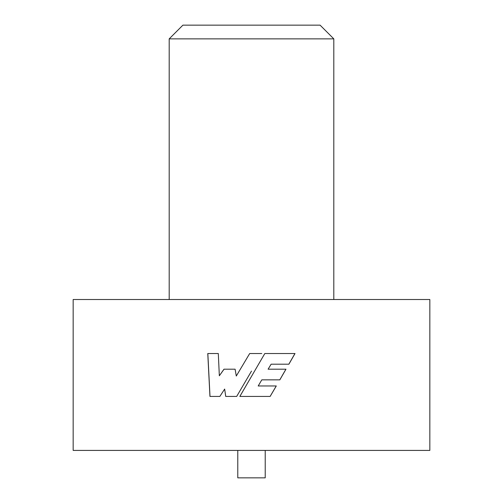 <?xml version="1.0" encoding="UTF-8"?>
<svg xmlns="http://www.w3.org/2000/svg" width="503" height="503" viewBox="0 0 503 503"><rect width="100%" height="100%" fill="white"/><g stroke="black" fill="none" stroke-linecap="round" stroke-linejoin="round"><path stroke-width="0.75" d="M265.219 450.411L265.219 477.85L237.781 477.85L237.781 450.411M169.19 38.869L182.91 25.15L320.09 25.15L333.81 38.869L169.19 38.869L169.19 299.511M251.5 299.511L429.839 299.511L429.839 450.411L73.161 450.411L73.161 299.511L251.5 299.511M261.78 353.534L249.683 353.534L236.284 376.03L235.102 369.189L224.005 369.189L219.339 375.785L218.302 353.534L207.77 353.534L209.946 396.427L219.855 396.427L224.659 389.058L225.702 396.427L236.68 396.427L251.5 371.095M264.804 353.534L239.83 396.427L270.149 396.427L276.292 385.964L258.209 385.964L261.805 379.847L279.844 379.847L285.981 369.189L268.099 369.189L271.117 364.203L288.892 364.203L295.01 353.534L264.804 353.534M249.689 353.534L236.284 376.03M224.049 369.189L219.339 375.785M207.84 353.534L210.009 396.427M225.74 396.427L224.659 389.058M270.124 396.427L276.254 385.964M258.196 385.964L261.805 379.847M279.8 379.847L285.93 369.189M271.117 364.203L268.099 369.189M288.835 364.203L294.94 353.534M251.5 376.382L239.849 396.427M333.81 38.869L333.81 299.511"/></g></svg>
